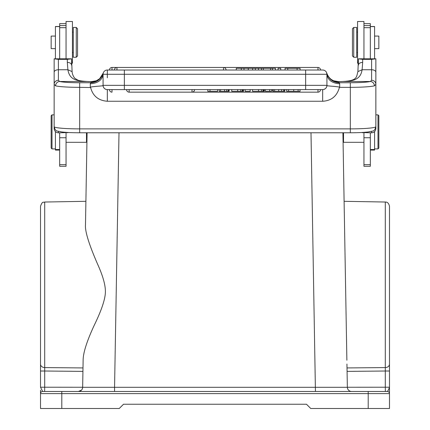 <?xml version="1.0" encoding="UTF-8"?>
<svg xmlns="http://www.w3.org/2000/svg" width="430" height="430" viewBox="0 0 430 430"><rect width="100%" height="100%" fill="white"/><g stroke="black" fill="none" stroke-linecap="round" stroke-linejoin="round"><path stroke-width="0.64" d="M87.091 132.773L85.489 224.734C86.027 193.694 86.027 193.694 85.489 224.734C84.753 232.168 90.579 248.11 97.803 264.622C103.415 277.097 105.92 286.756 105.307 293.599C104.71 300.817 100.942 311.551 93.993 325.789C86.785 341.425 83.162 352.901 83.124 360.222L82.651 387.296L114.563 387.296L82.651 387.296A4.257 4.257 0 0 1 78.394 391.477L387.355 391.477L78.394 391.477A4.257 4.257 0 0 0 82.651 387.296M44.693 369.429L44.698 371.02L40.517 371.02L40.517 206.282L40.517 364.145A4.257 3.44 0 0 0 44.698 367.585L44.698 202.03L85.898 201.31L85.608 217.849M86.941 141.384L87.086 133.268M87.053 134.939L86.935 141.766M310.998 132.773L315.437 391.477L351.606 391.477A4.257 4.257 0 0 1 347.349 387.296L315.437 387.296L347.349 387.296L346.945 364.049M342.909 132.773L344.511 224.734C343.973 193.694 343.973 193.694 344.511 224.734L346.876 360.222M344.392 217.849L344.102 201.31L385.301 202.03C387.484 201.976 388.876 203.395 389.483 206.282L389.483 390.246M342.92 133.434L343 138.234M343.522 132.773L343.522 142.308L343.065 141.857L342.946 135.095M83.028 365.608L82.974 368.843M82.952 370.085L82.651 387.258L44.698 387.22L44.629 391.477M83.124 360.222L83.092 361.99M82.512 388.306L82.114 389.29A4.257 4.257 0 0 0 82.512 388.306M80.646 390.832A4.257 4.257 0 0 0 81.528 390.101L78.394 391.477L44.623 391.477M40.517 390.284L40.517 393.606A2.128 2.128 0 0 1 42.645 391.477L77.755 391.477M363.947 391.477L375.648 391.477M385.371 391.477L385.301 387.22L389.483 387.22C388.629 389.569 387.919 390.988 387.355 391.477A2.128 2.128 0 0 1 389.483 393.606L389.483 408.5L389.483 393.606L368.204 393.606L368.204 391.477M347.488 388.301L347.886 389.295A4.257 4.257 0 0 1 347.488 388.301A4.257 4.257 0 0 0 347.886 389.295M348.477 390.107L349.353 390.832A4.257 4.257 0 0 1 348.477 390.107A4.257 4.257 0 0 0 349.353 390.832M347.349 387.258L347.075 371.38L385.301 371.025L385.301 387.22L347.349 387.258M346.967 365.484L347.026 368.892M347.048 370.047L347.075 371.38M389.483 390.182L389.483 390.504M389.483 391.961L389.483 392.348M42.645 391.477A2.128 2.128 0 0 0 40.517 393.606L40.517 408.5L40.517 393.606A2.128 2.128 0 0 1 42.645 391.477A2.128 2.128 0 0 0 40.517 393.606A2.128 2.128 0 0 1 42.645 391.477L40.517 387.22L40.506 366.091M40.517 365.704L40.517 366.118M40.517 213.592L40.517 364.145M351.606 391.477A4.257 4.257 0 0 1 350.348 391.289A4.257 4.257 0 0 0 351.606 391.477M40.517 408.5L119.25 408.5L123.501 404.243L306.499 404.243L310.75 408.5L389.483 408.5M389.483 371.02L385.301 371.02M347.01 367.929L385.301 367.585A4.257 3.44 0 0 0 389.483 364.145M370.332 58.63L370.332 23.628L363.947 23.628M370.332 137.74L363.947 137.74L363.947 166.281L370.332 166.281L370.332 132.832M358.421 58.819L362.673 59.351L371.606 59.351L375.858 58.819L358.421 58.819L358.416 65.161A4.257 2.752 0 0 1 362.673 62.404L362.114 69.746L357.921 71.6M375.858 58.819L375.863 72.235L375.863 59.044M361.092 132.521L371.606 132.832C374.186 132.58 375.605 131.139 375.863 128.506L375.863 126.517M371.606 80.276A4.257 4.058 0 0 1 375.863 84.334L375.863 72.235A4.257 2.483 180 0 0 371.606 69.746L371.606 80.276L370.38 81.496A4.257 3.994 -103.8 0 1 374.39 85.86L375.863 84.334L375.863 126.662C374.31 132.252 373.03 130.559 368.607 131.908C364.033 132.472 357.937 132.757 350.326 132.773L350.326 82.732A21.28 1.854 180 0 0 370.38 81.496L342.925 81.496C356.658 81.195 360.743 77.556 362.114 69.746L371.606 69.746L371.606 59.351M333.659 80.765L338.394 81.641A34.045 2.967 0 0 0 342.791 81.496L342.925 81.496M317.985 89.601L317.985 92.154A2.553 2.553 0 0 0 320.538 89.601L305.644 89.601L305.644 85.344L326.924 85.344A4.257 4.257 0 0 1 322.672 89.601L322.667 101.254C331.417 100.727 336.986 96.148 339.372 87.526L339.689 87.338L339.689 83.796L339.146 82.732C332.885 82.313 328.767 79.142 326.789 73.213L326.832 73.417M339.372 87.526C340.7 87.123 337.803 86.656 330.686 86.124C324.435 85.479 327.896 85.919 326.924 85.129L326.924 74.282L326.924 85.344L326.924 74.282L305.644 74.282L305.644 70.025L322.667 70.025A4.257 4.257 0 0 1 326.924 74.282L326.741 73.046A4.257 4.257 -11 0 0 322.667 70.025A4.257 4.257 0 0 1 326.924 74.282C327.735 80.018 331.992 83.189 339.689 83.796M326.709 86.677L326.096 87.865M325.15 88.8L323.967 89.397M54.137 126.501L54.142 58.819L58.394 59.351L67.327 59.351L71.579 58.819L71.584 65.161A4.257 2.752 0 0 0 67.327 62.404L67.886 69.746C69.359 78.04 73.922 81.168 87.075 81.496L59.619 81.496A21.28 1.854 180 0 0 79.674 82.732L79.674 87.338L90.628 87.526C92.805 95.976 98.373 100.556 107.333 101.254L322.667 101.254M96.32 80.77L91.714 81.641M97.266 80.356L96.352 80.759M223.509 70.025L223.509 67.472L112.015 67.472A2.553 2.553 0 0 0 109.462 70.025L107.333 70.025A4.257 4.257 -87.3 0 0 103.259 73.046L103.259 73.046C101.179 78.674 97.105 81.678 91.042 82.066L90.311 83.796L90.311 87.338M326.601 73.283L326.741 73.046C328.821 78.674 332.895 81.678 338.958 82.066L339.146 82.732L350.326 82.732M338.958 82.066L338.286 81.641M332.702 80.34L333.626 80.754M333.669 80.781L331.568 79.663C331.82 79.749 328.875 78.566 326.741 73.046L326.789 73.213M269.696 91.305L271.556 91.305L271.556 89.601L269.696 89.601L269.696 91.305L265.337 91.305L265.337 89.601M283.59 91.305L283.59 89.601L281.591 89.601L281.591 91.305L284.466 91.305L284.466 89.601M273.211 91.305L274.657 91.305L274.657 89.601L273.211 89.601L273.211 91.305L272.652 91.305L272.652 89.601M288.584 91.305L288.584 89.601L286.67 89.601L286.67 91.305L300.054 91.305L300.054 89.601M112.015 89.601L109.462 89.601A2.553 2.553 0 0 0 112.015 92.154L112.015 89.601L322.672 89.601A4.257 4.257 0 0 0 326.924 85.344M106.398 89.499L106.033 89.397M103.909 87.876L103.297 86.704M317.985 70.025L317.985 67.472A2.553 2.553 0 0 1 320.538 70.025L124.356 70.025L124.356 74.282L103.076 74.282L103.076 85.473L103.076 74.282L103.076 85.344L305.644 85.344L305.644 74.282L124.356 74.282L124.356 89.601L107.333 89.601A4.257 4.257 0 0 1 103.076 85.344A4.257 4.257 0 0 0 107.333 89.601L322.672 89.601M124.356 70.025L107.333 70.025A4.257 4.257 0 0 0 103.076 74.282L103.211 73.213C101.233 79.142 97.115 82.313 90.854 82.732L79.674 82.732M87.075 81.496L87.209 81.496A34.045 2.967 0 0 0 91.606 81.641L91.042 82.066M103.076 85.129C102.189 85.909 105.371 85.495 99.534 86.102C92.23 86.65 89.263 87.123 90.628 87.526M59.619 81.496A4.257 3.994 103.8 0 0 55.61 85.86L54.137 84.334A4.257 4.058 0 0 1 58.394 80.276L59.619 81.496M55.61 85.86A25.531 2.225 180 0 0 79.674 87.338L79.674 128.887A25.531 2.225 0 0 1 54.137 126.662L54.137 128.506C54.395 131.134 55.814 132.574 58.394 132.832L68.907 132.521M54.137 72.235A4.257 2.483 0 0 1 58.394 69.746L67.886 69.746L72.084 71.606M71.579 58.819L54.142 58.819M87.543 81.512A4.257 1.763 92.3 0 0 87.376 81.485C80.2 81.152 77.884 80.168 77.701 80.055L74.745 78.26C73.132 76.164 72.251 73.949 72.095 71.611L71.584 59.044M59.668 132.832L59.668 166.281L66.053 166.281L66.053 132.832M66.053 58.63L66.053 21.5L72.439 21.5L72.439 63.205L71.584 63.205M66.053 23.628L59.668 23.628L59.668 58.63M66.053 137.74L59.668 137.74M59.668 26.504L55.416 26.504L55.416 58.706M55.416 131.596L55.416 150.081L59.668 150.081M66.053 142.308L86.478 142.308L86.478 132.773M55.416 36.077L51.159 36.077L51.159 48.628L55.416 48.628M52.008 148.909L51.159 148.054L51.159 115.713L52.008 114.864L52.008 148.909L55.416 148.909M73.288 27.455L73.288 57.249L76.266 57.249L76.266 27.455L73.288 27.455M76.266 57.249L77.545 55.97L77.545 28.735L76.266 27.455M258.457 68.322L255.339 68.322L255.339 70.025L258.457 70.025L258.457 68.322L261.456 68.322L261.456 70.025L263.321 70.025L263.321 68.322L270.594 68.322L270.594 70.025L272.459 70.025L272.459 68.322L275.458 68.322L275.458 70.025M278.043 70.025L280.736 70.025L280.736 68.322L278.043 68.322L278.043 70.025M297.108 68.322L297.108 70.025L300.081 70.025L300.081 68.322L287.751 68.322L287.751 70.025M236.28 70.025L241.3 70.025L241.3 68.322L236.28 68.322L236.28 70.025M272.459 68.322L270.594 68.322M263.321 68.322L261.456 68.322M287.751 68.322L285.058 68.322L285.058 70.025M252.652 70.025L252.652 68.322L255.339 68.322M248.271 70.025L248.271 68.322L243.987 68.322L243.987 70.025M252.652 68.322L248.271 68.322M241.3 68.322L243.987 68.322M207.824 89.601L207.824 91.305L209.996 91.305L209.996 89.601M217.628 89.601L217.628 91.305L209.996 91.305M220.59 89.601L220.59 91.305L219.203 91.305L219.203 89.601M220.59 91.305L229.125 91.305L229.125 89.601M228.841 89.601L228.841 91.305M231.743 89.601L231.743 91.305L243.52 91.305L243.52 89.601M242.799 89.601L242.799 91.305M245.132 89.601L245.132 91.305L250.163 91.305L250.163 89.601M252.555 89.601L252.555 91.305L264.332 91.305L264.332 89.601M263.611 89.601L263.611 91.305M284.149 91.305L284.8 91.305L284.8 89.601M274.657 91.305L281.591 91.305M363.947 132.832L363.947 137.74M358.416 63.205L357.561 63.205L357.561 21.5L363.947 21.5L363.947 58.63M353.734 57.249L356.712 57.249L356.712 27.455L353.734 27.455L353.734 57.249L352.455 55.97L352.455 28.735L353.734 27.455M370.332 150.081L374.584 150.081L374.584 131.596M374.584 58.706L374.584 26.504L370.332 26.504M374.584 48.628L378.841 48.628L378.841 36.077L374.584 36.077M377.991 114.864L378.841 115.713L378.841 148.054L377.991 148.909L377.991 114.864L375.863 114.864M315.437 387.296L114.563 387.296L119.002 132.773M82.925 371.38L44.698 371.02L44.698 367.585L82.99 367.929M44.698 371.02L44.698 387.22L40.517 387.22M385.301 371.025L385.301 202.03M79.657 391.284A4.257 4.257 0 0 1 78.405 391.477M368.204 408.5L368.204 393.606L40.517 393.606M61.796 391.477L61.796 408.5M114.563 387.296L114.563 391.477M362.673 59.351L362.673 62.404M371.606 132.832L371.606 131.36M362.673 132.435L362.673 132.832M342.791 81.496A4.257 1.763 -92.3 0 0 342.624 81.485L342.624 81.485A4.257 1.763 -92.3 0 0 342.457 81.512M54.137 126.662C55.69 132.252 56.97 130.559 61.393 131.908C65.967 132.472 72.063 132.757 79.674 132.773L79.674 128.887L350.326 128.887A25.531 2.225 0 0 0 375.863 126.662L375.863 128.506M374.39 85.86A25.531 2.225 180 0 1 350.326 87.338L339.689 87.338M96.341 80.781L91.633 81.625L87.376 81.485A4.257 1.763 92.3 0 0 87.209 81.496M107.333 77.792L107.333 70.025A4.257 4.257 0 0 0 103.076 74.282C102.265 80.018 98.008 83.189 90.311 83.796M107.328 89.601L107.333 101.254M58.394 131.36L58.394 132.832M67.327 132.832L67.327 132.435M58.394 59.351L58.394 80.276M67.327 62.404L67.327 59.351M66.053 25.585L59.668 25.585M59.668 27.676L66.053 27.676M66.053 164.658L59.668 164.658M55.416 26.59L59.668 26.59M55.416 149.522L59.668 149.522M223.509 67.472A2.553 2.553 0 0 1 226.067 70.025A2.553 2.553 0 0 0 223.509 67.472L116.96 67.472L116.96 70.025M320.538 70.025A2.553 2.553 0 0 0 317.985 67.472L112.015 67.472L112.015 70.025M224.525 89.601L224.525 91.305M226.615 89.601L226.615 91.305M228.088 89.601L228.088 91.305M237.672 91.305L237.672 89.601M240.752 89.601L240.752 91.305M242.224 89.601L242.224 91.305M258.484 91.305L258.484 89.601M261.564 89.601L261.564 91.305M263.036 89.601L263.036 91.305M278.683 89.601L278.683 91.305M298.108 91.305L298.108 89.601M293.712 89.601L293.712 91.305M129.129 89.601L129.129 92.154A2.553 2.553 0 0 1 126.576 89.601M129.129 92.154L192.022 92.154L192.022 89.601M370.332 164.658L363.947 164.658M363.947 25.585L370.332 25.585M370.332 27.676L363.947 27.676M370.332 149.522L374.584 149.522M370.332 26.59L374.584 26.59M44.698 202.03C43.473 202.852 42.516 200.504 40.517 206.282M389.489 390.246L389.505 392.687M40.495 392.687L40.511 390.284M40.517 390.182L40.511 392.348M40.501 366.118L40.501 367.156M389.499 366.183L389.483 370.961M389.494 369.171L389.499 366.838M363.947 142.308L343.522 142.308M333.659 80.781L338.367 81.625L342.624 81.485C357.819 80.797 356.298 76.895 357.905 71.611L358.416 58.98M79.674 132.773L350.326 132.773M96.331 80.781L99.647 78.712L103.259 73.046M86.935 141.857L86.478 142.308M52.008 114.864L54.137 114.864M72.439 32.137L73.288 32.137M72.439 52.567L73.288 52.567M116.96 67.472A2.553 2.553 0 0 0 114.407 70.025M112.015 67.472A2.553 2.553 0 0 0 109.462 70.025A2.553 2.553 0 0 1 112.015 67.472L317.985 67.472M317.985 92.154L192.022 92.154A2.553 2.553 0 0 0 194.575 89.601M357.561 32.137L356.712 32.137M357.561 52.567L356.712 52.567M377.991 148.909L374.584 148.909"/></g></svg>
